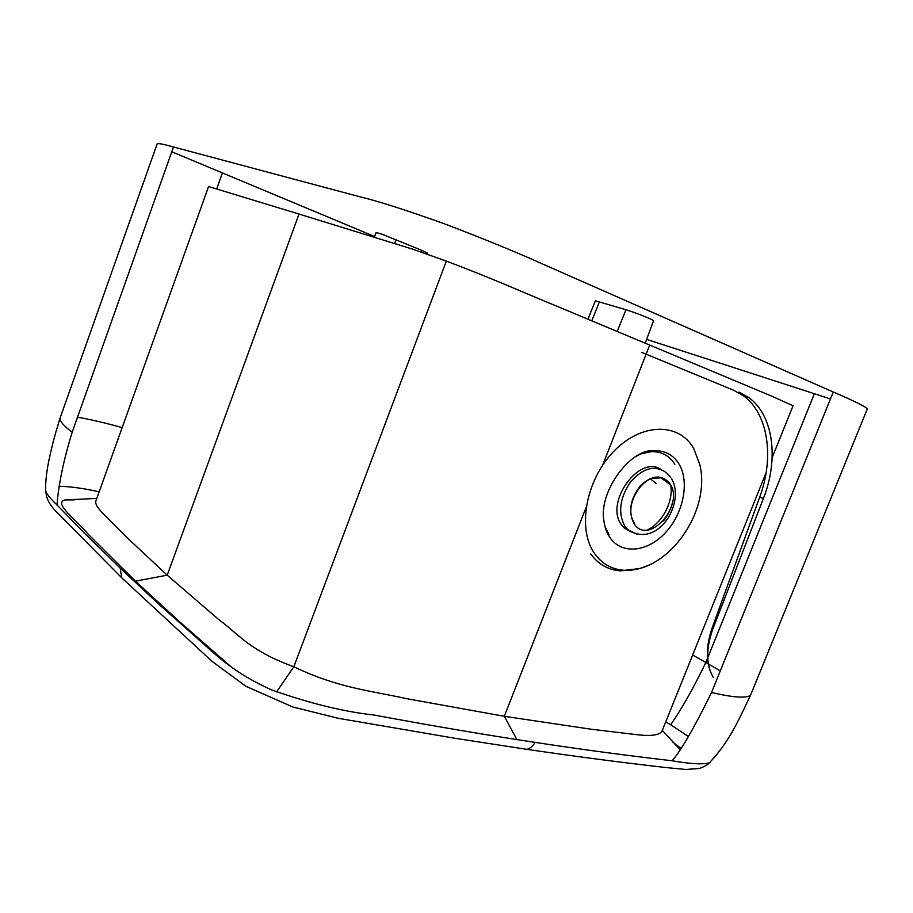 <?xml version="1.0" encoding="UTF-8"?>
<svg xmlns="http://www.w3.org/2000/svg" width="913" height="913" viewBox="0 0 913 913"><rect width="100%" height="100%" fill="white"/><g stroke="black" fill="none" stroke-linecap="round" stroke-linejoin="round"><path stroke-width="1.37" d="M692.67 654.986L705.817 662.53L707.449 658.478M646.632 339.385L830.465 398.924M833.272 392.008L711.535 692.51C732.819 697.464 745.795 698.422 750.486 695.364L867.35 408.83C865.125 406.411 853.758 400.807 833.272 392.008L547.013 265.968C518.573 253.038 484.084 238.886 443.57 223.491C405.007 209.716 376.909 200.757 359.243 196.615L173.493 146.982C163.975 144.288 158.531 143.215 157.184 143.763L59.973 418.371C60.11 421.692 64.184 426.303 72.195 432.191L173.493 146.982M171.792 151.775L374.627 236.535M426.759 253.974L427.124 252.935L421.726 250.322L381.817 234.127L376.202 232.518L374.33 237.289M645.217 343.197L653.56 320.725C652.167 319.459 645.571 316.663 633.782 312.337L625.964 309.724L617.188 331.465M625.964 309.724L595.39 300.799L587.904 319.208M712.163 627.916L713.064 628.406C705.897 648.264 705.932 664.538 713.179 677.229C705.726 664.424 705.395 647.979 712.163 627.916L759.73 497.049L763.359 498.578C778.972 459.353 773.608 415.518 748.865 397.623L743.422 395.751C768.29 413.635 774.475 457.584 759.73 497.049M733.596 390.205L641.782 352.395L733.596 390.205L743.422 395.751M45.707 489.813L45.81 491.491C47.385 494.972 51.117 499.457 57.017 504.935L83.813 532.564L120.174 568.057L158.257 603.676L201.111 641.748C215.263 654.29 233.648 672.984 271.709 689.943C309.838 703.398 343.859 711.741 373.771 714.982C432.1 725.824 485.91 734.954 535.189 742.383C582.939 749.699 625.04 755.268 672.219 760.791C690.433 763.964 702.827 764.626 709.39 762.789L710.611 761.647M739.062 392.076L748.865 397.623M713.064 628.406L763.359 498.578M590.779 554.031C598.277 564.28 608.161 569.895 620.429 570.876L638.461 568.673M766.133 472.603L661.971 731.222C659.551 735.113 651.437 736.3 637.616 734.782L590.973 729.202L504.318 716.294L406.605 698.662C370.404 690.639 337.787 687.946 293.838 666.752C249.842 650.786 239.857 635.197 218.367 619.254L167.205 575.179L135.444 581.159L88.344 534.39C75.711 519.235 52.988 503.097 65.097 499.925L74.489 499.868M58.957 486.241C70.758 486.561 84.167 488.421 99.163 491.833M134.245 581.341L135.444 581.159L178.857 621.137L231.388 667.061M276.559 691.94L293.838 666.752L446.343 261.095C494.72 279.355 524.267 292.89 559.966 307.51L772.136 396.322L793.043 405.794L772.17 457.618M608.982 534.596L604.988 526.459M641.177 453.693L651.346 451.65C661.583 451.479 669.423 455.678 674.855 464.261M720.289 670.918L708.374 663.991M708.157 663.865L705.817 662.53C693.903 687.306 682.194 708.054 670.667 724.774L688.448 736.506M634.387 523.138L632.675 519.885C624.481 502.607 644.806 472.603 661.023 477.841L669.571 484.175M650.524 478.937L656.207 483.605M660.521 469.156C638.575 455.073 604.657 502.915 621.399 524.678L624.138 527.931L630.929 531.891M647.283 529.996C662.267 523.081 673.646 501.294 670.735 485.123M95.865 500.997C94.518 505.209 101.548 511.965 106.079 516.701L126.987 537.597L167.205 575.179L299.019 214.064L208.586 186.526L95.865 500.997M446.343 261.095L412.254 249.021L299.019 214.064M672.824 742.143L681.155 748.477M122.171 427.615C105.588 422.993 90.707 419.524 77.525 417.184M665.771 721.795L670.667 724.774M707.735 657.794L814.373 393.743M216.769 188.683L222.293 173.322M396.002 239.571L394.576 243.543M421.121 251.999L421.726 250.322M599.476 301.678L591.772 320.828M72.195 432.191C63.613 460.038 58.558 484.278 57.017 504.935M711.535 692.51C699.506 716.967 683.883 747.085 672.219 760.791M124.488 580.474L121.737 577.826L120.174 568.057M524.496 748.991L526.972 749.356C529.894 748.637 532.644 746.309 535.189 742.383M620.429 570.876L623.533 570.237C667.46 573.204 711.25 512.102 699.86 464.774L693.595 448.215C678.679 422.126 640.835 422.696 613.285 451.878C585.495 480.695 577.084 529.62 594.762 553.826C602.021 563.8 611.619 569.267 623.533 570.237C631.773 570.773 640.196 569.073 648.801 565.124M96.801 498.407L65.097 499.925M586.055 507.56L504.318 716.294L516.929 739.61M609.964 537.586C606.666 532.747 604.611 526.904 603.801 520.068C598.86 491.525 630.575 448.203 654.347 450.668C665.063 450.497 673.258 454.902 678.93 463.895C689.863 481.676 683.449 513.391 665.474 532.633C647.671 552.114 621.764 554.956 609.964 537.586M635.996 456.42C642.181 452.848 648.298 450.931 654.347 450.668L651.346 451.65M602.648 465.185L646.119 354.187M646.233 353.902L649.691 345.068M662.302 730.389L680.265 749.835M672.79 501.226C671.169 508.45 668.088 515 663.546 520.855M637.126 534.208L627.699 529.643L624.914 526.367C617.793 512.992 619.653 498.19 630.472 481.973C643.049 467.867 654.952 464.728 666.205 472.557L670.701 477.385M669.948 483.753C685.104 505.391 648.264 546.613 634.01 523.56C628.041 511.668 630.187 499.057 640.435 485.739C652.179 474.874 662.016 474.212 669.948 483.753M59.973 418.371L55.99 431.655C53.559 440.055 49.382 456.283 47.385 468.586C45.844 478.606 45.319 486.241 45.81 491.491L46.563 496.535C48.263 502.002 51.687 507.206 56.811 512.17L121.737 577.826M121.749 577.826L212.09 661.423L246.008 686.336L292.833 706.993L338.152 718.269L454.868 738.263L526.961 749.356C577.153 756.717 618.592 762.081 665.463 767.502L685.846 769.476L699.506 768.449C704.676 766.498 707.974 764.603 709.39 762.777M624.138 527.931L627.699 529.643C657.68 549.592 685.766 502.778 671.591 478.777M631.613 518.458L632.675 519.885M651.893 478.412L661.023 477.841M750.486 695.364C739.587 717.869 729.829 741.39 709.39 762.789"/></g></svg>
